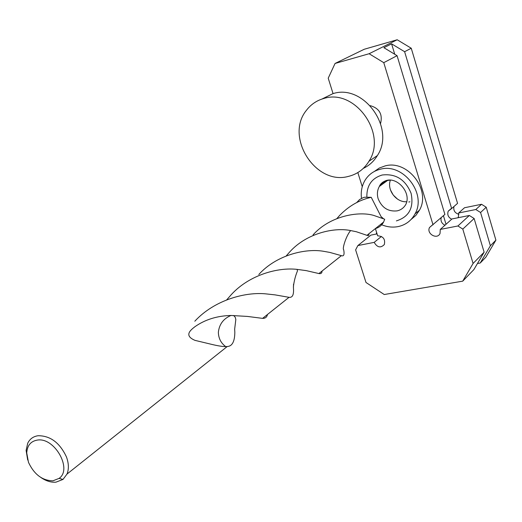 <?xml version="1.0" encoding="UTF-8"?>
<svg xmlns="http://www.w3.org/2000/svg" width="522" height="522" viewBox="0 0 522 522"><rect width="100%" height="100%" fill="white"/><g stroke="black" fill="none" stroke-linecap="round" stroke-linejoin="round"><path stroke-width="0.78" d="M363.253 168.423C369.158 165.637 373.863 161.35 377.367 155.576C395.806 128.262 363.527 83.396 332.84 93.686L321.885 99.076M323.777 98.501C316.671 100.498 310.884 104.446 306.414 110.331C284.555 136.888 315.608 185.643 348.357 176.416C357.178 174.276 364.043 169.226 368.943 161.272C387.513 133.658 354.771 88.14 323.777 98.501M411.245 48.233L404.615 51.711L451.641 208.539L457.566 203.365L411.245 48.233L397.19 39.763L369.113 53.733L383.768 62.666L397.066 55.678L444.901 214.438L429.534 227.481C426.174 233.719 437.253 240.055 440.039 233.458L440.268 229.432L457.905 225.98L469.337 215.482L474.133 218.509L484.122 252.185L473.885 269.58L462.714 281.156L473.076 263.466L462.799 229.093L457.905 225.98M397.19 39.763L364.271 49.251L335.065 63.456L369.113 53.733M381.438 236.446L374.196 242.371L357.87 245.568L370.914 235.115L377.06 233.895M376.61 232.453L376.329 234.039M481.525 204.278L486.223 207.227L495.9 240.146L485.806 257.242L480.227 263.01L490.393 245.777L480.573 212.5L475.823 209.518L458.662 212.976L464.515 207.743L481.525 204.278L475.823 209.518M477.46 263.506L480.227 263.01M357.87 245.568L355.619 249.881L365.994 282.48L384.238 294.525L462.714 281.156M486.223 207.227L480.573 212.5M495.9 240.146L490.393 245.777M404.615 51.711L391.598 43.841L383.898 47.691L397.066 55.678M441.214 217.654C440.47 221.002 441.716 223.527 444.959 225.236M440.268 229.432L452 218.94L469.337 215.482M374.196 242.371C377.236 247.513 380.61 248.244 384.316 244.564C385.471 239.174 383.252 236.251 377.66 235.807L375.396 228.584C379.031 227.559 381.758 225.387 383.592 222.059L384.714 219.233L373.635 215.384C358.607 211.018 330.067 215.769 313.07 234.867M362.261 186.706L357.831 172.58M333.062 93.627L328.221 78.183L335.065 63.456M484.122 252.185L473.076 263.466M474.133 218.509L462.799 229.093M383.768 62.666L433.025 224.812M391.598 43.841L394.743 54.268M443.432 215.716L446.016 224.29M451.641 208.539L448.228 211.149C447.06 214.627 448.209 217.322 451.68 219.22M457.879 217.765L458.414 216.884L458.662 212.976M383.102 181.956L383.063 183.751M409.946 201.805L408.798 202.001M397.529 199.123L393.236 195.052L390.43 189.851M380.584 123.44C382.783 114.214 379.344 108.282 370.261 105.646M453.938 206.536C453.226 210.49 454.877 213.08 458.897 214.307M411.075 219.475L415.871 215.403L419.492 210.157C431.283 189.962 407.519 159.451 385.079 165.924L379.318 168.032L374.326 171.477M361.485 198.36C360.663 191.646 361.87 185.571 365.119 180.142C368.702 174.478 373.791 170.838 380.388 169.219C402.958 162.733 426.905 193.492 415.068 213.811C411.362 220.675 405.724 224.93 398.156 226.587C392.316 227.696 386.502 226.953 380.721 224.343M381.706 184.742L381.739 183.059M406.664 201.733C396.178 202.562 386.645 189.891 390.391 180.11M382.698 184.018L382.77 182.198M37.264 440.105C30.739 441.247 27.229 445.527 26.733 452.933L28.488 462.361C34.171 474.446 42.315 480.592 52.911 480.814L59.097 478.387C72.715 469.147 54.392 436.888 37.264 440.105M267.466 314.498C266.957 317.128 265.339 318.42 262.592 318.374L247.343 316.417L230.965 315.471C217.067 315.83 205.035 319.588 194.876 326.752C190.471 330.178 183.718 335.542 194.993 340.37L211.43 344.311C217.687 345.832 222.463 346.595 225.752 346.608L227.22 346.53C232.186 346.301 234.724 341.571 234.828 332.351L234.665 329.108L235.827 319.497L235.252 317.311L233.673 315.464M194.817 321.219C214.607 299.791 245.575 291.798 265.822 293.866L275.081 294.878L289.038 297.325C292.535 297.801 294.003 294.649 293.436 287.87L293.534 284.177M40.925 477.526C46.027 481.01 51.032 482.563 55.945 482.171L63.012 479.411L66.999 474.074C68.989 469.095 68.8 463.373 66.438 456.9C59.782 442.76 50.347 435.7 38.119 435.726C33.291 436.418 29.819 438.93 27.712 443.25L26.107 450.395L27.699 460.019M322.061 271.042C322.028 273.117 320.978 273.959 318.903 273.554L306.297 270.637L297.096 269.385C278.304 267.153 249.633 274.657 231.422 294.486L226.711 299.85M258.814 274.487C277.032 254.377 306.616 248.074 324.123 251.395L329.773 252.407L341.381 255.663C343.841 256.543 344.605 254.553 343.672 249.686C342.08 248.831 346.23 235.566 350.634 230.561C334.256 227.155 306.662 233.138 289.756 251.891L286.206 255.943M382.887 218.385L381.047 216.584L371.233 197.309C359.319 199.952 348.768 206.02 339.574 215.514L336.899 218.561M371.233 197.309L364.682 197.225L363.305 197.603L359.58 199.548L356.683 202.575M368.806 233.83C369.119 235.487 368.493 235.983 366.927 235.324L356.376 231.748L350.634 230.561M225.752 346.608C221.002 343.176 218.535 338.4 218.359 332.279C219.253 324.247 223.455 318.642 230.965 315.471M381.047 216.584L383.396 218.607M366.862 196.924C366.679 185.486 371.788 178.178 382.182 175.007C395.774 173.428 405.418 179.548 411.108 193.349C414.018 207.691 409.118 216.871 396.394 220.897M387.676 180.436L390.358 180.103M387.35 180.619L379.35 186.465C380.27 183.94 382.476 181.989 385.96 180.605C397.353 176.625 411.538 192.775 405.875 204.324C403.911 207.815 400.981 210.001 397.085 210.881C388.153 211.769 381.85 207.736 378.163 198.771C376.851 194.301 377.249 190.197 379.35 186.465L382.398 182.948L386.508 180.749M377.367 155.576L368.943 161.272M432.399 224.982L429.534 227.481M451.028 208.709L448.228 211.149M419.492 210.157L415.068 213.811M26.733 452.933L26.107 450.395M227.22 346.53L66.999 474.074M341.381 255.663L318.903 273.554M289.038 297.325L262.592 318.374M383.592 222.059L366.927 235.324M59.097 478.387L63.012 479.411M293.436 287.87L293.416 286.578C294.082 281.09 295.432 275.864 297.468 270.905L297.096 269.385"/></g></svg>
